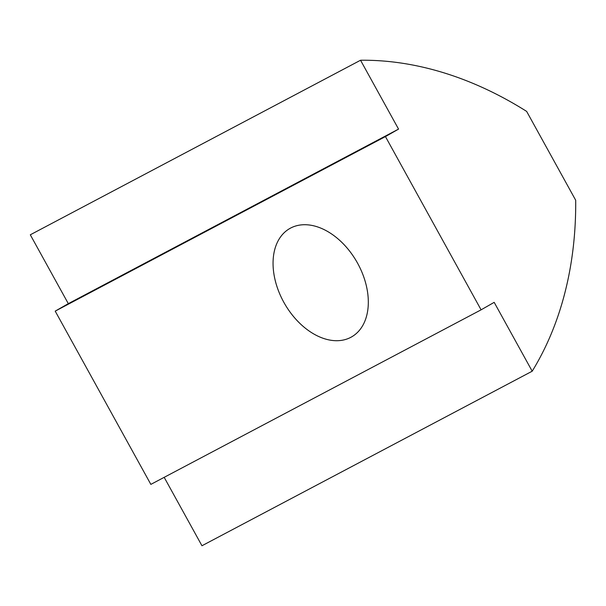 <?xml version="1.0" encoding="UTF-8"?>
<svg xmlns="http://www.w3.org/2000/svg" width="606" height="606" viewBox="0 0 606 606"><rect width="100%" height="100%" fill="white"/><g stroke="black" fill="none" stroke-linecap="round" stroke-linejoin="round"><path stroke-width="0.91" d="M532.197 371.205A380.613 282.85 62.1 0 0 575.7 200.26L526.652 111.413A380.613 282.85 62.1 0 0 360.54 60.244L30.3 234.795L68.311 303.651L398.551 129.101L385.446 136.585L481.088 309.833L494.185 302.349L532.197 371.205L201.957 545.756L164.188 477.339M290.539 228.106A62.38 41.731 60.3 0 1 357.252 262.61A62.38 41.731 60.3 0 1 351.631 336.883A62.38 41.731 60.3 0 1 284.456 303.417A62.38 41.731 60.3 0 1 289.736 228.553A62.38 41.731 60.3 0 1 290.539 228.106M481.088 309.833L150.849 484.383L55.207 311.136L68.311 303.651M55.207 311.136L385.446 136.585M360.54 60.244L398.551 129.101"/></g></svg>
